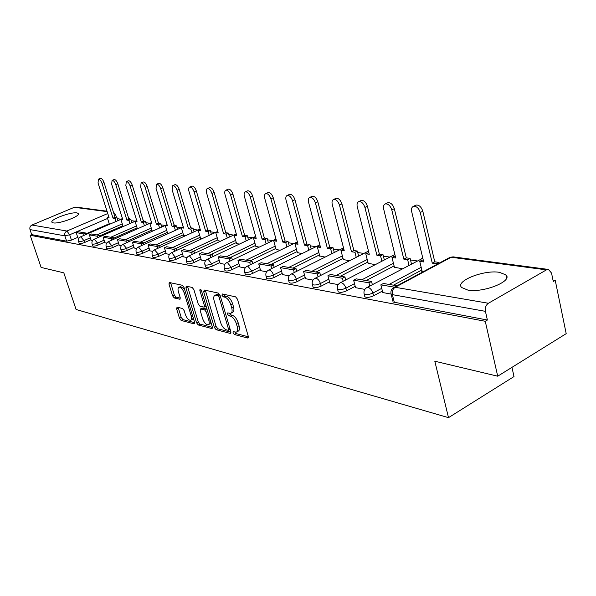 <?xml version="1.0" encoding="UTF-8"?>
<svg xmlns="http://www.w3.org/2000/svg" width="596" height="596" viewBox="0 0 596 596"><rect width="100%" height="100%" fill="white"/><g stroke="black" fill="none" stroke-linecap="round" stroke-linejoin="round"><path stroke-width="0.89" d="M233.029 332.866L234.303 334.498L247.601 338.014L248.279 336.308L237.484 299.207L235.606 296.853L222.368 293.977L221.928 295.221L223.209 296.838L224.901 297.21C227.411 298.142 229.378 300.622 230.786 304.66L231.688 307.737C232.492 310.821 232.157 312.691 230.697 313.325L227.717 312.93L227.508 314.137L228.782 315.761L230.481 316.171C232.991 317.147 234.951 319.642 236.359 323.65L237.245 326.69C238.028 329.707 237.707 331.525 236.277 332.143L233.237 331.681L233.029 332.866M234.839 332.046L236.083 333.574L248.39 336.807M223.724 294.268L225.02 295.944L226.711 296.316L224.901 297.21M229.311 313.25L230.577 314.852L232.276 315.262L230.481 316.171M467.756 290.051C483.192 293.135 513.312 281.066 505.922 274.883L499.366 272.32C483.758 269.638 454.83 281.2 461.669 287.518L467.756 290.051M53.26 222.882C59.123 224.2 81.049 215.953 78.337 213.495L76.944 212.899C70.924 211.714 49.475 219.753 51.971 222.301L53.26 222.882M177.072 307.149L176.58 308.773L179.508 318.286L181.162 320.447L194.05 323.851L194.579 322.235L184 287.466L182.302 285.268L169.227 282.489L169.003 284.165L172.587 295.802L174.241 297.955L179.955 299.237L180.186 297.575L178.405 291.764C177.727 289.276 177.936 287.779 179.038 287.265C181.05 287.279 182.793 289.224 184.268 293.098L191.227 315.94C191.89 318.361 191.681 319.814 190.608 320.298C188.582 320.253 186.824 318.301 185.349 314.442L184.194 310.68L182.525 308.505L177.072 307.149M546.45 269.869L451.165 257.241L395.193 287.287L488.407 303.26L546.45 269.869L548.462 269.444L551.531 273.065L553.274 281.506L555.234 280.366L566.2 333.656L497.712 376.203L434.812 361.221L448.505 417.654L76.079 309.48L63.817 272.841L41.117 267.433L30.18 235.286L485.263 321.281L487.386 320.037L485.42 311.343L392.384 294.64L391.11 294.074L390.961 293.426M497.712 376.203L485.263 321.281M214.344 327.413L216.102 329.685L230.235 333.417L230.861 331.741L220.125 295.4L218.315 293.09L204.249 290.036L203.676 291.787L214.344 327.413L216.102 326.519L217.86 328.791L230.972 332.233M211.722 328.523L198.237 324.962L196.531 322.741L185.945 287.89L186.19 286.184L192.15 287.414L193.886 289.634L198.215 303.99L199.951 306.217L204.1 307.141L204.361 305.45L199.839 290.386L200.032 289.172L201.463 290.736L212.295 326.876L211.722 328.523L212.362 328.202M109.239 223.738L85.995 233.811M77.756 237.379L71.446 240.114L69.687 234.764L64.86 235.845L29.994 229.587C29.509 227.523 30.158 226.011 31.946 225.035L74.344 207.296L75.863 207.095L107.019 211.208M555.234 280.366L552.976 280.046M417.252 260.929L410.502 259.983M389.844 257.07L383.377 256.161M363.918 253.419L357.719 252.548M339.355 249.962L333.402 249.121M316.051 246.677L310.33 245.872M293.917 243.563L288.412 242.788M272.856 240.59L267.552 239.845M252.801 237.767L247.69 237.052M233.669 235.077L228.745 234.384M215.417 232.507L210.656 231.837M197.969 230.049L193.372 229.4M181.281 227.694L176.833 227.069M165.301 225.444L161.002 224.841M149.954 223.284L145.819 222.703M135.158 221.198L131.262 220.654M120.966 219.201L117.285 218.687M511.957 367.352L514.005 376.56L448.505 417.654M30.18 235.286L31.715 234.638L29.994 229.587M488.407 303.26C485.904 305.085 484.906 307.782 485.42 311.343M422.169 271.433L421.707 271.679L422.944 271.865M382.781 292.547L391.118 294.096L392.943 301.382M394.418 267.254L402.427 268.766M355.559 287.674L364.834 289.388M368.179 263.298L375.219 264.654M329.849 283.07L338.178 284.612M343.326 259.551L349.487 260.772M305.532 278.712L312.997 280.098M319.761 256.004L325.118 257.092M282.497 274.592L289.179 275.829M297.382 252.63L302.016 253.598M260.638 270.673L266.606 271.783M276.097 249.426L280.068 250.283M239.875 266.956L245.187 267.947M255.833 246.371L259.2 247.131M220.125 263.425L224.841 264.304M236.523 243.459L239.331 244.129M201.321 260.05L205.486 260.832M218.091 240.687L220.386 241.268M183.389 256.839L187.047 257.532M200.487 238.035L202.32 238.542M166.269 253.777L169.473 254.38M183.65 235.495L185.051 235.934M149.909 250.849L152.688 251.37M167.536 233.066L168.541 233.438M134.264 248.04L136.648 248.495M152.092 230.741L152.74 231.054M119.289 245.358L121.308 245.746M104.933 242.788L106.617 243.116M91.166 240.322L92.544 240.59M122.888 225.765L99.502 235.986M90.965 239.719L84.543 242.527L83.909 240.59C81.227 241.633 79.454 241.939 78.605 241.499L78.56 241.387M137.087 227.881L113.568 238.251M104.725 242.155L98.184 245.038L97.55 243.071C94.801 244.136 92.983 244.442 92.097 243.988L92.052 243.853M151.891 230.078L128.244 240.613M119.073 244.695L112.413 247.66L111.765 245.649C108.964 246.744 107.094 247.057 106.162 246.573L106.118 246.431M167.327 232.373L143.561 243.064M134.048 247.34L127.253 250.395L126.605 248.346C123.737 249.471 121.815 249.784 120.839 249.277L120.787 249.121M183.434 234.764L159.572 245.612M149.685 250.104L142.757 253.255L142.101 251.154C139.166 252.317 137.192 252.63 136.171 252.101L136.111 251.929M200.256 237.26L176.163 248.338M166.031 252.995L158.968 256.243L158.305 254.097C155.303 255.297 153.261 255.61 152.189 255.051L152.136 254.857M217.853 239.875L193.372 251.259M183.136 256.019L175.932 259.372L175.261 257.174C172.184 258.411 170.084 258.724 168.959 258.135L168.899 257.919M236.277 242.602L211.401 254.313M201.061 259.185L193.7 262.65L193.03 260.4C189.878 261.674 187.71 261.994 186.526 261.361L186.459 261.13M255.58 245.463L230.302 257.517M219.857 262.501L212.34 266.084L211.662 263.79C208.436 265.101 206.194 265.421 204.95 264.751L204.868 264.49M275.829 248.458L250.141 260.877M239.592 265.98L231.918 269.69L231.233 267.343C227.925 268.692 225.608 269.019 224.29 268.312L224.2 268.021M297.099 251.601L270.994 264.415M260.348 269.638L252.495 273.482L251.81 271.076C248.413 272.476 246.014 272.797 244.613 272.052L244.524 271.724M319.471 254.909L292.927 268.133M282.191 273.482L274.16 277.475L273.467 275.009C269.981 276.455 267.492 276.782 266.01 275.985L265.913 275.62M343.02 258.388L316.036 272.044M305.212 277.527L296.994 281.692L296.301 279.151C292.718 280.656 290.133 280.977 288.561 280.127L288.457 279.725M367.859 262.046L340.428 276.179M329.514 281.804L321.102 286.132L320.41 283.532C316.714 285.089 314.04 285.41 312.364 284.501L312.244 284.046M394.083 265.913L366.19 280.545M355.209 286.311L346.596 290.833L345.896 288.159C342.097 289.775 339.303 290.096 337.522 289.127L337.388 288.613M421.826 269.988L393.457 285.171M382.408 291.079L373.58 295.802L372.88 293.061C368.969 294.737 366.063 295.057 364.156 294.014L364.014 293.441M77.942 237.953L79.037 238.177M79.194 243.31L79.231 243.429C80.088 243.868 81.861 243.563 84.543 242.527M92.693 245.828L92.73 245.954C93.624 246.416 95.442 246.111 98.184 245.038M106.759 248.443L106.803 248.584C107.742 249.068 109.604 248.763 112.413 247.66M121.442 251.169L121.487 251.326C122.463 251.84 124.385 251.527 127.253 250.395M136.775 254.023L136.827 254.194C137.847 254.73 139.822 254.417 142.757 253.255M152.799 256.995L152.852 257.189C153.924 257.755 155.966 257.442 158.968 256.243M169.562 260.109L169.629 260.318C170.754 260.921 172.855 260.601 175.932 259.372M187.129 263.372L187.204 263.603C188.388 264.237 190.556 263.916 193.7 262.65M205.553 266.785L205.627 267.045C206.879 267.716 209.114 267.395 212.34 266.084M224.886 270.368L224.968 270.659C226.294 271.366 228.611 271.046 231.918 269.69M245.217 274.13L245.306 274.451C246.699 275.21 249.098 274.89 252.495 273.482M266.606 278.086L266.71 278.444C268.185 279.248 270.673 278.928 274.16 277.475M289.149 282.251L289.261 282.653C290.833 283.51 293.411 283.189 296.994 281.692M312.945 286.646L313.064 287.093C314.74 288.01 317.415 287.689 321.102 286.132M338.088 291.288L338.223 291.787C340.011 292.77 342.797 292.45 346.596 290.833M364.715 296.19L364.856 296.756C366.764 297.806 369.676 297.486 373.58 295.802M31.715 234.638L66.633 241.179L71.446 240.114M487.386 320.037L393.099 302.023M236.791 331.875L238.065 331.22C239.495 330.601 239.823 328.783 239.041 325.766L237.245 326.69M232.276 315.262C234.794 316.238 236.754 318.726 238.154 322.727L239.041 325.766M231.196 313.079L232.5 312.416C233.96 311.775 234.295 309.913 233.498 306.828L231.688 307.737M226.711 296.316C229.229 297.24 231.188 299.721 232.604 303.759L233.498 306.828M205.329 290.274L216.102 326.519M228.067 330.273L228.506 329.096L219.09 297.262L217.823 295.653L215.089 295.281C213.651 295.929 213.338 297.791 214.15 300.868L220.572 322.458C221.943 326.37 223.858 328.821 226.309 329.819L228.067 330.273M219.961 294.923L217.823 295.653M216.437 294.618L219.626 294.759M212.407 327.353L199.965 324.09L198.237 324.962M187.569 286.415L198.267 321.877L199.965 324.09M204.234 307.074L206.074 306.128M202.677 318.771C204.19 322.734 206.015 324.731 208.146 324.775C209.263 324.276 209.494 322.801 208.838 320.343L206.372 312.148L204.629 309.898L200.48 308.959L200.219 310.635L202.677 318.771M208.511 324.589L209.889 323.889L210.932 322.309M207.073 309.451L206.387 309.019L204.629 309.898M202.104 308.154L206.387 309.019M190.944 320.134L192.337 319.434L193.298 318.026M184.462 288.971L180.476 286.572M170.605 282.728L174.308 294.968L175.962 297.121L180.312 298.142M178.182 307.424L181.221 317.437L182.868 319.598L194.691 322.704M415.352 205.404L416.038 205.069C419.062 204.815 421.32 206.872 422.81 211.222L420.262 212.504C418.764 208.146 416.507 206.089 413.482 206.335C411.732 207.088 411.136 208.883 411.694 211.722L423.711 261.949L419.755 261.391L422.251 271.761M419.755 261.391L422.244 260.072L423.294 260.221M422.81 211.222L434.767 261.815L438.827 262.382L436.324 263.723L436.525 264.579M439.028 263.238L438.827 262.382M397.025 285.775L383.437 283.473L380.844 284.851L394.41 287.175M380.844 284.851L382.796 292.606M420.262 212.504L432.271 263.156L436.324 263.723M432.271 263.156L434.767 261.815M387.266 202.975L387.862 202.685C390.7 202.454 392.853 204.45 394.306 208.66L391.788 209.904C390.328 205.687 388.182 203.69 385.344 203.906C383.682 204.637 383.139 206.387 383.697 209.159L395.737 258.008L392.004 257.479L394.492 267.567M392.004 257.479L394.455 256.205L395.319 256.325M394.306 208.66L406.286 257.852L410.115 258.388L407.642 259.685L409.005 265.287M411.471 263.983L410.115 258.388M372.351 284.665L371.539 281.454L356.177 278.853L353.622 280.187L368.954 282.809L369.773 286.028M353.622 280.187L355.574 287.726M371.539 281.454L368.954 282.809M391.788 209.904L403.82 259.141L407.642 259.685M403.82 259.141L406.286 257.852M360.729 200.681L361.25 200.427C363.925 200.226 365.966 202.163 367.389 206.238L364.908 207.445C363.486 203.363 361.437 201.418 358.762 201.619C357.19 202.312 356.691 204.026 357.265 206.745L369.289 254.276L365.758 253.777L368.254 263.603M365.758 253.777L368.879 252.644M367.389 206.238L379.376 254.105L382.997 254.611L380.553 255.863L381.887 261.197M384.323 259.93L382.997 254.611M345.732 279.949L344.942 276.946L330.437 274.488L327.919 275.777L342.402 278.257L343.192 281.267M327.919 275.777L329.864 283.122M344.942 276.946L342.402 278.257M364.908 207.445L376.94 255.356L380.553 255.863M376.94 255.356L379.376 254.105M335.615 198.513L336.077 198.297C338.595 198.118 340.547 200.003 341.933 203.951L339.489 205.121C338.096 201.165 336.144 199.28 333.626 199.451C332.128 200.122 331.674 201.791 332.255 204.458L344.257 250.752L340.912 250.275L343.408 259.849M340.912 250.275L343.847 249.158M341.933 203.951L353.905 250.558L357.332 251.035L354.925 252.25L356.229 257.338M358.636 256.109L357.332 251.035M320.566 275.501L319.814 272.685L306.091 270.361L303.602 271.612L317.31 273.959L318.063 276.775M303.602 271.612L305.547 278.764M319.814 272.685L317.31 273.959M339.489 205.121L351.498 251.773L354.925 252.25M351.498 251.773L353.905 250.558M311.82 196.464L312.222 196.278C314.606 196.121 316.476 197.954 317.824 201.783L315.411 202.916C314.055 199.086 312.192 197.246 309.808 197.403C308.385 198.051 307.968 199.675 308.557 202.29L320.529 247.407L317.355 246.96L319.836 256.287M317.355 246.96L320.112 245.85M317.824 201.783L329.767 247.198L333.022 247.645L330.646 248.83L331.92 253.687M334.289 252.495L333.022 247.645M296.756 271.292L296.033 268.654L283.025 266.449L280.574 267.664L293.56 269.891L294.282 272.528M280.574 267.664L282.504 274.637M296.033 268.654L293.56 269.891M315.411 202.916L327.398 248.376L330.646 248.83M327.398 248.376L329.767 247.198M289.239 194.527L289.596 194.363C291.854 194.221 293.642 196.01 294.96 199.727L292.584 200.83C291.258 197.105 289.47 195.317 287.22 195.458C285.864 196.084 285.484 197.671 286.073 200.234L298 244.226L294.983 243.801L297.456 252.913M294.983 243.801L297.583 242.714M294.96 199.727L306.858 244.002L309.95 244.435L307.603 245.582L308.855 250.231M311.194 249.076L309.95 244.435M274.182 267.313L273.49 264.833L261.145 262.747L258.731 263.916L271.053 266.032L271.746 268.513M258.731 263.916L260.653 270.718M273.49 264.833L271.053 266.032M292.584 200.83L304.519 245.15L307.603 245.582M304.519 245.15L306.858 244.002M267.79 192.687L268.103 192.545C270.241 192.419 271.955 194.162 273.251 197.768L270.897 198.84C269.601 195.227 267.887 193.484 265.756 193.611C264.468 194.214 264.117 195.771 264.713 198.274L276.581 241.209L273.713 240.806L276.171 249.694M273.713 240.806L276.171 239.734M273.251 197.768L285.089 240.97L288.024 241.38L285.715 242.498L286.937 246.945M289.246 245.828L288.024 241.38M252.749 263.544L252.086 261.212L240.359 259.223L237.975 260.363L249.687 262.367L250.357 264.706M237.975 260.363L239.89 266.993M252.086 261.212L249.687 262.367M270.897 198.84L282.787 242.088L285.715 242.498M282.787 242.088L285.089 240.97M247.377 190.944L247.66 190.817C249.687 190.705 251.326 192.404 252.592 195.913L250.283 196.956C249.009 193.447 247.37 191.741 245.343 191.852C244.114 192.434 243.794 193.953 244.39 196.419L256.191 238.34L253.464 237.953L255.907 246.632M253.464 237.953L255.788 236.895M252.592 195.913L264.378 238.087L267.172 238.475L264.892 239.562L266.084 243.831M268.364 242.743L267.172 238.475M232.38 259.968L231.747 257.763L220.587 255.87L218.24 256.98L229.378 258.887L230.019 261.1M218.24 256.98L220.14 263.454M231.747 257.763L229.378 258.887M250.283 196.956L262.098 239.167L264.892 239.562M262.098 239.167L264.378 238.087M227.933 189.282L228.186 189.17C230.108 189.074 231.695 190.735 232.932 194.147L230.652 195.16C229.408 191.748 227.828 190.087 225.906 190.176C224.729 190.742 224.439 192.232 225.042 194.646L236.768 235.599L234.161 235.234L236.597 243.719M236.366 234.206L234.161 235.234M232.932 194.147L244.643 235.338L247.31 235.711L245.06 236.768L246.23 240.873M248.472 239.815L247.31 235.711M213.003 256.563L212.385 254.477L201.753 252.682L199.444 253.762L210.06 255.58L210.671 257.666M199.444 253.762L201.329 260.087M212.385 254.477L210.06 255.58M230.652 195.16L242.401 236.396L245.06 236.768M242.401 236.396L244.643 235.338M209.397 187.703L209.621 187.606C211.446 187.516 212.973 189.133 214.188 192.456L211.938 193.447C210.723 190.124 209.196 188.5 207.371 188.582C206.246 189.133 205.985 190.586 206.589 192.962L218.233 232.984L215.745 232.634L218.166 240.933M217.853 231.665L215.745 232.634M214.188 192.456L225.824 232.723L228.365 233.073L226.145 234.101L227.292 238.05M229.505 237.022L228.365 233.073M194.534 253.33L193.938 251.356L183.806 249.635L181.527 250.685L191.644 252.421L192.24 254.395M181.527 250.685L183.397 256.876M193.938 251.356L191.644 252.421M211.938 193.447L223.612 233.744L226.145 234.101M223.612 233.744L225.824 232.723M191.696 186.19L191.897 186.108C193.64 186.034 195.108 187.613 196.3 190.847L194.08 191.815C192.888 188.574 191.42 186.995 189.677 187.062C188.604 187.591 188.366 189.021 188.969 191.346L200.532 230.496L198.155 230.16L200.561 238.273M200.167 229.244L198.155 230.16M196.3 190.847L207.855 230.22L210.284 230.555L208.093 231.561L209.211 235.36M211.394 234.355L210.284 230.555M176.915 250.245L176.349 248.368L166.664 246.729L164.421 247.757L174.084 249.411L174.658 251.288M164.421 247.757L166.277 253.807M176.349 248.368L174.084 249.411M194.08 191.815L205.672 231.218L208.093 231.561M205.672 231.218L207.855 230.22M174.784 184.753L174.963 184.671C176.625 184.611 178.04 186.153 179.21 189.312L177.019 190.251C175.85 187.099 174.434 185.55 172.773 185.609L172.132 189.804L183.613 228.104L181.333 227.784L183.724 235.733M183.255 226.92L181.333 227.784M179.21 189.312L190.675 227.828L193 228.149L190.839 229.125L191.934 232.798M194.087 231.814L193 228.149M160.093 247.303L159.542 245.522L150.296 243.958L148.084 244.956L157.314 246.535L157.865 248.316M148.084 244.956L149.916 250.871M159.542 245.522L157.314 246.535M177.019 190.251L188.522 228.797L190.839 229.125M188.522 228.797L190.675 227.828M158.603 183.374L158.76 183.307C160.354 183.255 161.717 184.76 162.864 187.844L160.704 188.761C159.557 185.684 158.193 184.164 156.606 184.216L156.033 188.336L167.416 225.824L165.241 225.519L167.603 233.297M167.074 224.699L165.241 225.519M162.864 187.844L174.241 225.534L176.461 225.847L174.337 226.8L175.41 230.347M177.534 229.385L176.461 225.847M144.008 244.494L143.48 242.803L134.636 241.298L132.454 242.274L141.289 243.786L141.811 245.485M132.454 242.274L134.271 248.07M143.48 242.803L141.289 243.786M160.704 188.761L172.117 226.487L174.337 226.8M172.117 226.487L174.241 225.534M143.107 182.056L143.256 181.996C144.776 181.951 146.094 183.426 147.219 186.436L145.089 187.33C143.964 184.328 142.645 182.845 141.133 182.89L140.611 186.921L151.905 223.642L149.82 223.344L152.166 230.965M151.57 222.569L108.36 241.678L111.765 245.649L118.433 242.684M147.219 186.436L158.506 223.344L160.629 223.642L158.536 224.573L159.579 228M161.68 227.061L160.629 223.642M128.624 241.805L128.11 240.195L119.64 238.758L117.494 239.711L125.95 241.164L126.456 242.773M117.494 239.711L119.297 245.388M128.11 240.195L125.95 241.164M145.089 187.33L156.405 224.275L158.536 224.573M156.405 224.275L158.506 223.344M128.259 180.797L128.393 180.744C129.846 180.707 131.12 182.153 132.223 185.088L130.129 185.967C129.027 183.032 127.745 181.579 126.3 181.616L125.838 185.572L137.028 221.541L135.024 221.258L137.356 228.73M136.715 220.52L135.024 221.258M132.223 185.088L143.42 221.243L145.461 221.526L143.39 222.435L144.418 225.75M146.482 224.841L145.461 221.526M113.881 239.234L113.396 237.7L105.269 236.321L103.153 237.253L111.258 238.646L111.75 240.181M103.153 237.253L104.941 242.818M113.396 237.7L111.258 238.646M130.129 185.967L141.349 222.152L143.39 222.435M141.349 222.152L143.42 221.243M114.015 179.59L114.134 179.538C115.527 179.508 116.764 180.923 117.844 183.791L115.78 184.648C114.693 181.78 113.456 180.364 112.07 180.394L111.661 184.276L122.754 219.529L120.832 219.261L123.134 226.547M122.448 218.561L120.832 219.261M117.844 183.791L128.945 219.231L130.904 219.499L128.863 220.393L129.868 223.604M131.91 222.71L130.904 219.499M99.755 236.776L99.279 235.308L91.486 233.99L89.4 234.899L97.178 236.232L97.647 237.692M89.4 234.899L91.173 240.344M99.279 235.308L97.178 236.232M115.78 184.648L126.903 220.118L128.863 220.393M126.903 220.118L128.945 219.231M100.344 178.428L100.448 178.383C101.782 178.36 102.981 179.746 104.047 182.547L102.005 183.389C100.94 180.588 99.741 179.195 98.414 179.217L98.049 183.032L109.053 217.6L107.206 217.339L109.433 224.342M108.755 216.668L107.206 217.339M104.047 182.547L115.043 217.294L116.928 217.555L114.916 218.427L115.9 221.533M117.911 220.662L116.928 217.555M86.197 234.414L85.742 233.014L78.255 231.747L76.199 232.634L83.663 233.915L84.118 235.316M76.199 232.634L77.949 237.975M85.742 233.014L83.663 233.915M102.005 183.389L113.031 218.158L114.916 218.427M113.031 218.158L115.043 217.294M236.083 333.574L234.303 334.498M225.02 295.944L223.209 296.838M230.577 314.852L228.782 315.761M107.563 218.464L69.687 234.764L66.908 231.025L107.757 213.539M107.153 211.64L74.344 207.296M31.946 225.035L66.908 231.025C65.046 232.06 64.361 233.669 64.86 235.845L66.633 241.179M122.284 223.858L96.939 234.913M90.339 237.789L83.909 240.59L80.728 236.783C78.784 237.804 78.076 239.376 78.605 241.499L79.231 243.429M136.484 225.936L110.759 237.253M104.091 240.188L97.55 243.071L94.257 239.182C92.283 240.218 91.568 241.82 92.097 243.988L92.73 245.954M151.28 228.097L125.167 239.696M166.709 230.347L140.194 242.244M133.4 245.291L126.605 248.346L123.081 244.278C121.04 245.366 120.295 247.035 120.839 249.277L121.487 251.326M182.808 232.693L155.891 244.904M149.03 248.01L142.101 251.154L138.451 246.997C136.38 248.107 135.62 249.806 136.171 252.101L136.827 254.194M199.63 235.152L172.296 247.683M165.375 250.856L158.305 254.097L154.52 249.836C152.412 250.976 151.637 252.711 152.189 255.051L152.852 257.189M217.227 237.715L189.454 250.596M182.48 253.829L175.261 257.174L171.827 252.793L171.343 252.816C169.189 253.978 168.4 255.751 168.959 258.135L169.629 260.318M235.644 240.397L207.43 253.643M200.398 256.943L193.03 260.4L189.483 255.907L188.954 255.93C186.764 257.122 185.952 258.932 186.526 261.361L187.204 263.603M254.939 243.205L226.279 256.831M219.186 260.206L211.662 263.79L207.989 259.171L207.423 259.2C205.195 260.415 204.368 262.27 204.95 264.751L205.627 267.045M275.188 246.148L246.066 260.191M238.921 263.633L231.233 267.343L227.426 262.605L226.815 262.627C224.543 263.879 223.701 265.771 224.29 268.312L224.968 270.659M296.458 249.24L266.859 263.715M259.662 267.231L251.81 271.076L247.861 266.211L247.206 266.241C244.881 267.522 244.025 269.459 244.613 272.052L245.306 274.451M318.823 252.48L288.747 267.425M281.506 271.016L273.467 275.009C272.536 272.245 271.165 270.584 269.37 270.003L268.662 270.04C266.293 271.351 265.414 273.333 266.01 275.985L266.71 278.444M342.372 255.9L311.805 271.329M304.526 275.002L296.301 279.151C295.355 276.32 293.932 274.607 292.04 274.004L291.273 274.041C288.859 275.389 287.95 277.416 288.561 280.127L289.261 282.653M367.21 259.491L336.137 275.456M328.828 279.204L320.41 283.532C319.441 280.619 317.966 278.853 315.977 278.228L315.135 278.265C312.669 279.651 311.745 281.729 312.364 284.501L313.064 287.093M393.435 263.29L361.846 279.815M354.516 283.644L345.896 288.159C344.92 285.171 343.378 283.346 341.27 282.698L340.361 282.735C337.843 284.158 336.896 286.289 337.522 289.127L338.223 291.787M421.178 267.291L389.061 284.426M381.723 288.345L372.88 293.061C371.889 289.984 370.287 288.106 368.06 287.421L367.061 287.466C364.484 288.926 363.515 291.109 364.156 294.014L364.856 296.756M366.413 287.823L422.817 258.239M421.521 258.671L422.788 258.09M339.787 283.04L394.872 254.507M394.142 254.842L394.865 254.477M314.636 278.533L368.484 251.095M290.833 274.272L343.512 247.876M268.267 270.234L319.836 244.814M246.856 266.412L297.359 241.887M226.51 262.784L275.993 239.093M207.155 259.327L255.654 236.418M188.709 256.049L236.269 233.863M171.119 252.913L217.778 231.419M154.327 249.933L200.114 229.073M138.279 247.079L183.225 226.823M122.925 244.345L167.066 224.662M108.219 241.738L108.36 241.678C106.356 242.736 105.626 244.375 106.162 246.573L106.803 248.584M80.609 236.835L120.876 219.38M394.373 302.604L392.384 294.64C391.855 291.384 392.786 288.933 395.193 287.287L393.367 287.756M113.426 212.169L115.535 214.411L114.469 215.461M391.11 294.074C390.462 291.086 391.468 288.844 394.112 287.339L450.055 257.323L453.116 256.861L449.339 257.703M238.154 322.727L236.359 323.65M232.604 303.759L230.786 304.66M248.338 337.627L247.601 338.014M205.464 290.915L203.676 291.787M230.92 333.067L230.235 333.417M217.86 328.791L216.102 329.685M229.877 328.396L228.506 329.096M220.475 296.577L219.09 297.262M217.868 294.379L216.072 295.266M198.267 321.877L196.531 322.741M187.703 287.041L185.945 287.89M205.68 304.794L204.361 305.45M201.016 289.812L199.839 290.386M210.142 319.68L208.838 320.343M207.684 311.492L206.372 312.148M202.528 308.095L200.778 308.959M192.478 315.321L191.227 315.94M185.527 292.487L184.268 293.098M180.238 298.969L179.687 299.237M175.962 297.121L174.241 297.955M174.308 294.968L172.587 295.802M170.739 283.346L169.003 284.165M194.646 323.553L194.05 323.851M182.868 319.598L181.162 320.447M181.221 317.437L179.508 318.286M178.301 307.938L176.58 308.773M506.615 278.041L505.922 274.883M78.456 213.867L78.337 213.495M190.876 227.851L190.467 227.121M174.732 225.608L173.89 224.364M159.266 223.448L158.067 221.913M94.257 239.182L135.054 221.332M144.426 221.384L142.928 219.656M130.174 219.403L128.416 217.547M116.511 217.495L115.572 214.523M548.462 269.444L453.116 256.861M230.078 329.365L228.41 330.221M216.892 294.394L215.089 295.281M202.238 308.095L200.48 308.959M180.782 286.423L179.038 287.265M413.482 206.335L416.038 205.069M385.344 203.906L387.862 202.685M358.762 201.619L361.25 200.427M333.626 199.451L336.077 198.297M309.808 197.403L312.222 196.278M287.22 195.458L289.596 194.363M265.756 193.611L268.103 192.545M245.343 191.852L247.66 190.817M225.906 190.176L228.186 189.17M207.371 188.582L209.621 187.606M189.677 187.062L191.897 186.108M172.773 185.609L174.963 184.671M156.606 184.216L158.76 183.307M141.133 182.89L143.256 181.996M126.3 181.616L128.393 180.744M112.07 180.394L114.134 179.538M98.414 179.217L100.448 178.383"/></g></svg>
